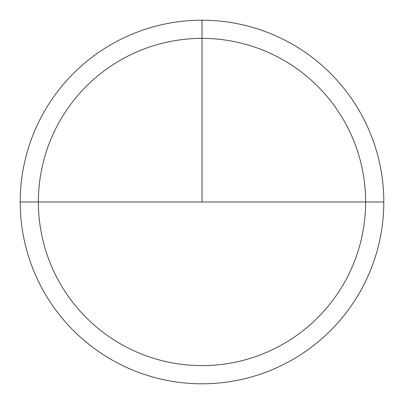 <?xml version="1.0" encoding="UTF-8"?>
<svg xmlns="http://www.w3.org/2000/svg" width="404" height="404" viewBox="0 0 404 404"><rect width="100%" height="100%" fill="white"/><g stroke="black" fill="none" stroke-linecap="round" stroke-linejoin="round"><path stroke-width="0.61" d="M202 383.8A181.8 181.8 0 0 1 20.2 202A181.8 181.8 0 0 1 202 20.2A181.8 181.8 0 0 1 383.8 202A181.8 181.8 0 0 1 202 383.8A181.8 181.8 0 0 0 383.8 202A181.8 181.8 0 0 0 202 20.2L202 202L202 20.2M365.62 202L20.2 202A181.8 181.8 0 0 1 202 20.2A181.8 181.8 0 0 1 383.8 202L365.62 202A163.62 163.62 0 0 0 202 38.38A163.62 163.62 0 0 0 38.38 202L20.2 202M202 202L38.38 202M202 365.62A163.62 163.62 0 0 1 38.38 202A163.62 163.62 0 0 1 202 38.38A163.62 163.62 0 0 1 365.62 202A163.62 163.62 0 0 1 202 365.62"/></g></svg>
